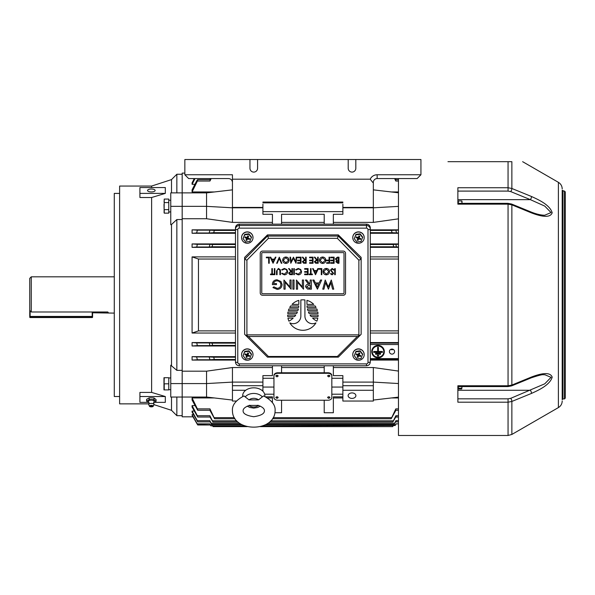 <?xml version="1.0" encoding="UTF-8"?>
<svg xmlns="http://www.w3.org/2000/svg" width="595" height="595" viewBox="0 0 595 595"><rect width="100%" height="100%" fill="white"/><g stroke="black" fill="none" stroke-linecap="round" stroke-linejoin="round"><path stroke-width="0.89" d="M276.995 398.405L278.14 397.601L276.995 396.791L275.849 397.601L276.995 398.405M278.133 397.572A1.145 0.811 180 0 0 275.849 397.572M328.782 398.405L329.928 397.601L328.782 396.791L327.637 397.601L328.782 398.405M329.92 397.572A1.145 0.811 180 0 0 327.637 397.572M276.995 376.866L278.14 376.062L276.995 375.252L275.849 376.062L276.995 376.866M278.133 376.033A1.145 0.811 180 0 0 275.849 376.033M328.782 376.866L329.928 376.062L328.782 375.252L327.637 376.062L328.782 376.866M329.92 376.033A1.145 0.811 180 0 0 327.637 376.033M391.986 349.064A2.588 2.529 180 0 0 389.398 351.593A2.588 2.529 180 0 0 391.986 354.122A2.588 2.529 180 0 0 394.582 351.593A2.588 2.529 180 0 0 391.986 349.064M390.714 349.391A2.588 2.529 180 0 0 393.265 349.391M352.009 392.916A3.882 2.744 180 0 0 348.127 395.66A3.882 2.744 180 0 0 352.009 398.405A3.882 2.744 180 0 0 355.892 395.66A3.882 2.744 180 0 0 352.009 392.916M378.033 357.87A6.292 6.136 180 0 0 384.325 351.734A6.292 6.136 180 0 0 378.033 345.598A6.292 6.136 180 0 0 371.741 351.734A6.292 6.136 180 0 0 378.033 357.87M384.325 351.652A6.292 6.136 180 0 0 378.033 345.435A6.292 6.136 180 0 0 371.741 351.652M372.247 351.652A5.786 5.645 180 0 0 378.033 357.208A5.786 5.645 180 0 0 383.82 351.652M378.033 346.089A5.786 5.645 180 0 0 372.247 351.734A5.786 5.645 180 0 0 378.033 357.379A5.786 5.645 180 0 0 383.82 351.734A5.786 5.645 180 0 0 378.033 346.089M392.789 426.481L393.347 425.544L392.7 426.615L260.208 426.615M247.289 426.615L213.077 426.615L212.43 425.544M396.173 423.871C395.296 425.299 395.221 425.291 395.958 423.863L395.66 424.763M395.206 425.507L262.797 425.841M244.701 425.841L210.831 425.841L209.819 423.863L210.347 424.994L197.785 424.994L192.973 416.812L182.182 416.812L182.182 383.574L182.182 397.044L206.547 397.044L232.444 400.063M396.307 420.665C395.333 422.197 395.206 422.197 395.92 420.665L394.106 424.28L395.63 421.87M394.106 424.28L266.24 424.28M241.258 424.28L211.671 424.28L209.857 420.665L210.333 421.87L197.771 421.87L192.081 412.112L192.081 411.078L194.223 411.078M210.147 421.87L211.671 424.28M396.456 415.749C395.4 417.393 395.199 417.385 395.868 415.741L392.849 421.922L395.749 417.036M392.849 421.922L269.632 421.922M237.874 421.922L212.928 421.922L209.901 415.741L210.303 417.036L197.741 417.036L192.081 407.129L192.081 405.612L194.922 405.612M210.028 417.036L212.928 421.922M398.464 410.26L395.519 410.26L395.816 408.891L391.19 418.746L395.898 410.26M391.19 418.746L272.503 418.746M235.01 418.746L214.587 418.746L209.961 408.891L210.258 410.26L197.696 410.26L192.081 400.041L192.081 397.951L214.379 397.951M209.879 410.26L214.587 418.746M210.251 424.994L197.51 424.644M394.597 178.567L395.816 181.029L395.519 179.66L398.464 179.66M277.753 373.31A3.808 2.692 180 0 0 273.945 376.003L273.945 397.549A3.808 2.692 180 0 0 277.753 400.242L328.024 400.242A3.808 2.692 180 0 0 331.832 397.549L331.832 376.003A3.808 2.692 180 0 0 328.024 373.31L277.753 373.31L277.753 372.775A3.808 2.692 180 0 0 273.945 375.467L273.945 378.271L262.908 378.271M342.869 378.271L331.832 378.271L331.832 375.467A3.808 2.692 180 0 0 328.024 372.775L277.753 372.775M333.349 367.532L373.333 367.532L373.333 382.102L342.869 382.102L342.869 375.624L333.349 375.624L333.349 365.784M324.216 365.784L324.216 372.775M281.561 372.775L281.561 365.784M272.428 365.784L272.428 375.624L262.908 375.624L262.908 391.227M273.945 394.202L264.656 394.202M272.428 402.592L272.428 396.85L265.623 396.85M274.935 412.744L281.561 412.744L281.561 400.242M324.216 400.242L324.216 412.744L333.349 412.744L333.349 396.85L342.869 396.85M342.869 394.202L331.832 394.202M232.444 189.857L206.547 192.877L182.182 192.877L182.182 173.108L184.844 173.108M272.428 367.532L232.444 367.532L206.547 371.183L182.182 371.183L182.182 383.574L206.547 383.574L206.547 397.044M182.182 371.183L182.182 192.877L182.182 206.346L206.547 206.346L206.547 218.737L182.182 218.737M375.75 353.512L375.371 353.884L375.75 354.256L380.317 354.256L380.696 353.884L380.317 353.512L375.75 353.341L375.378 353.794M375.75 353.341L380.317 353.341L380.688 353.794M377.654 355.364L377.275 355.736L377.654 356.108L378.413 356.108L378.792 355.736L378.413 355.364L377.282 355.654M377.654 355.2L378.784 355.654M377.654 347.383L378.413 347.383L377.654 347.212L377.654 351.652L373.846 351.481L373.474 351.942M373.846 351.481L377.654 351.481M378.413 351.481L382.221 351.481L382.592 351.942M235.486 345.985L192.081 345.985L197.339 345.606L196.759 342.921L192.081 342.556L192.081 345.985M235.486 342.556L192.081 342.556M235.486 333.036L192.081 333.036L192.081 256.884L198.455 259.033L198.455 330.887L192.081 333.036M235.486 256.884L192.081 256.884M235.486 247.364L192.081 247.364L196.759 246.999L197.339 244.314L192.081 243.935L192.081 247.364M398.464 243.935L370.291 243.935M235.486 243.935L192.081 243.935M398.464 247.364L370.291 247.364M370.291 256.884L398.464 256.884M370.291 333.036L398.464 333.036M398.464 342.556L370.291 342.556M398.464 360.072L370.291 360.072M373.333 367.532L398.464 371.079M398.464 218.841L373.333 222.389L333.349 222.389M398.464 229.849L370.291 229.849M398.464 233.27L370.291 233.27M235.486 233.27L192.081 233.27L196.61 232.987L197.399 230.161L192.081 229.849L192.081 233.27M235.486 229.849L192.081 229.849M272.428 222.389L232.444 222.389L206.547 218.737M235.486 360.072L192.081 360.072L197.399 359.759L196.61 356.933L192.081 356.65L192.081 360.072M235.486 356.65L192.081 356.65M213.717 357.216L209.172 356.933L209.961 359.759L214.319 359.499L213.717 357.216L235.486 357.216M209.901 345.606L212.579 345.412L212.103 343.129L209.321 342.921L209.901 345.606L197.339 345.606M324.216 367.532L281.561 367.532M232.444 367.532L232.444 382.102L262.908 382.102M342.869 397.951L333.349 397.951L333.349 396.85M398.464 397.951L391.398 397.951M272.428 396.85L272.428 397.951L267.527 397.951M193.509 414.648L192.081 414.648L192.081 415.251L197.272 424.265M342.869 387.062L331.832 387.062M273.945 387.062L262.908 387.062M194.223 178.842L192.23 178.567M194.922 184.309L192.081 184.309L195.048 178.567M194.364 178.567L192.081 182.791L192.081 184.309M214.379 191.962L192.081 191.962L197.399 181.029C197.994 179.274 197.733 179.274 196.61 181.021L192.081 189.879L192.081 191.962M398.464 191.962L391.398 191.962M324.216 224.174L324.216 214.297L281.561 214.297L281.561 224.174M324.216 222.389L281.561 222.389M272.428 224.174L272.428 214.297L262.908 214.297L262.908 207.811L232.444 207.811L232.444 222.389M342.869 202.85L262.908 202.85M209.961 408.891L197.399 408.891L192.081 397.951M209.901 415.741L197.339 415.741L192.081 405.612M209.857 420.665L197.295 420.665L192.081 411.078M209.819 423.863L197.257 423.863L192.081 414.648M214.319 230.414L209.961 230.161L209.172 232.987L213.717 232.697L214.319 230.414L235.486 230.414M396.605 232.987L395.816 230.161L391.458 230.414L392.06 232.697L398.464 232.987M212.579 244.508L209.901 244.314L209.321 246.999L212.103 246.791L212.579 244.508L235.486 244.508M396.456 246.999L395.868 244.314L393.198 244.508L393.674 246.791L398.464 246.999M210.444 178.567L209.879 179.66M395.898 179.66L395.333 178.567M209.961 181.029L197.399 181.029L197.696 179.66L210.258 179.66L209.961 181.029L211.18 178.567M370.291 330.887L398.464 330.887M370.291 259.033L398.464 259.033M197.257 423.863L197.785 424.994M197.295 420.665L197.771 421.87M197.339 415.741L197.741 417.036M197.399 408.891L197.696 410.26M235.486 259.033L198.455 259.033M235.486 330.887L198.455 330.887M392.7 426.615L393.273 425.544M212.504 425.544L213.077 426.615M342.869 211.649L262.908 211.649M333.349 224.174L333.349 214.297L342.869 214.297L342.869 207.811L373.333 207.811L373.333 222.389M398.464 206.383L373.333 207.811L373.333 207.432L342.869 207.432L342.869 207.811M342.869 207.432L342.869 204.219M373.333 189.857L398.464 192.787M206.547 192.877L206.547 206.346L232.444 207.811L232.444 207.432L262.908 207.432L262.908 204.219M262.908 207.432L262.908 207.811M342.869 390.275L342.869 401.045L373.333 401.045L373.333 390.275L342.869 390.275L342.869 382.102M398.464 383.537L373.333 382.102L373.333 385.701L342.869 385.701M373.333 385.701L373.333 390.275M398.464 397.125L373.333 400.063M206.547 371.183L206.547 383.574L232.444 382.102L232.444 401.045L236.371 401.045M232.444 390.275L245.72 390.275M261.815 390.275L262.908 390.275M232.444 385.701L262.908 385.701M373.846 351.652L373.467 352.024L373.846 352.396L382.221 352.396L382.6 352.024L382.221 351.481M378.413 347.383L378.413 351.652L382.221 351.652M273.945 376.003L273.945 375.467M331.832 376.003L331.832 375.467M170.758 211.969L169.768 211.946M168.772 211.969L170.758 211.887M544.708 215.241L551.037 212.564L544.767 206.108L530.353 199.645L457.867 199.645L457.867 203.349L508.056 203.349L508.056 204.152L457.867 204.152L457.867 187.73L508.056 187.73L511.864 188.474L531.499 196.506C538.795 199.808 549.921 204.955 552.182 212.765C550.018 218.997 538.817 215.695 531.499 212.913L511.864 204.858L508.056 204.152L508.056 385.761L511.864 385.062L531.499 377.007C538.795 374.233 549.921 370.938 552.182 377.111C550.018 384.913 538.817 390.097 531.499 393.414L511.864 401.447L508.056 402.19L457.867 402.19L457.867 385.761L508.056 385.761L508.056 386.572L457.867 386.572M457.867 398.829L508.056 398.829L510.726 398.323L544.767 383.812L551.037 377.349L544.745 374.679C542.915 375.296 545.57 373.028 531.223 377.847L531.223 377.847A2.283 0.811 -112.3 0 0 531.499 377.007M562.201 265.258L562.201 263.734M562.201 301.814L562.201 306.38M562.201 240.886L562.201 251.551M564.491 191.002L564.491 398.918L565.25 398.152L565.25 191.768L562.201 190.244L562.201 294.956L562.201 197.101M565.25 398.152L565.25 294.956M562.201 399.676L562.201 294.956L562.201 399.676L562.967 398.918L562.967 191.002M522.633 161.684L558.393 182.33L558.393 407.59L511.864 434.447L508.056 435.473L398.464 435.473L398.464 178.567M447.968 161.684L511.864 161.684C526.002 161.684 526.002 161.684 511.864 161.684C526.002 161.684 526.002 161.684 511.864 161.684L511.864 188.474A2.283 0.811 112.3 0 1 510.726 191.597L508.056 191.092L457.867 191.092M562.201 338.369L562.201 336.844M562.201 199.414L562.201 200.143M562.201 262.068L562.201 265.325M562.201 274.741L562.201 277.441M562.201 287.325L562.201 289.631M562.201 283.54L562.201 288.106M562.201 300.289L562.201 295.722M562.201 271.35L562.201 275.924M562.201 331.512L562.201 363.5M562.201 258.401L562.201 247.632L562.201 258.401M562.201 198.157L562.201 199.987M562.201 200.597L562.201 203.326M562.201 204.948L562.201 207.358M562.201 252.964L562.201 247.632M562.201 343.702L562.201 376.285M510.726 398.323A2.283 0.811 67.7 0 1 511.864 401.447L511.864 434.447M457.867 390.275L530.353 390.275A2.283 0.811 67.7 0 1 531.499 393.414M531.223 377.847L511.588 385.895A2.283 0.811 -112.3 0 0 511.864 385.062L511.864 204.858A2.283 0.811 -67.7 0 0 511.588 204.025L508.056 203.349M531.499 196.506A2.283 0.811 112.3 0 1 530.353 199.645L510.726 191.597M531.499 212.913A2.283 0.811 -67.7 0 0 531.223 212.065L511.588 204.025M420.933 174.759L417.125 178.567L377.141 178.567A3.808 3.808 0 0 0 373.333 182.375L373.333 182.948L372.723 182.375L370.231 179.177A7.616 7.616 0 0 1 377.141 174.759L420.933 174.759L420.933 159.527L184.844 159.527L184.844 174.759L232.444 174.759L232.444 179.177L370.231 179.177M373.333 207.432L373.333 182.948M232.444 207.432L232.444 179.177M342.869 202.047L262.908 202.047M348.201 159.527L348.201 168.288A3.808 3.808 0 0 0 352.009 172.096A3.808 3.808 0 0 0 355.817 168.288L355.817 159.527M249.959 159.527L249.959 168.288A3.808 3.808 0 0 0 253.768 172.096A3.808 3.808 0 0 0 257.575 168.288L257.575 159.527M232.444 182.375C232.199 180.084 230.934 178.812 228.636 178.567L188.652 178.567L184.844 174.759M168.772 383.812L164.235 383.812L164.235 389.904L168.772 389.904L168.772 377.721L164.235 377.721L164.094 383.054M163.967 389.904L163.967 377.721M168.772 389.68L170.758 389.68M168.772 377.951L170.758 377.951M164.012 204.345L164.094 208.748M168.772 209.626L164.235 209.626L164.235 213.144L168.772 213.144L168.772 199.072L164.235 199.072L164.094 202.151M164.235 199.072L164.094 212.705M168.772 202.59L164.235 202.59M153.971 401.625A2.856 1.093 180 0 0 154.105 401.469A2.856 1.093 180 0 0 154.187 401.268A2.856 1.093 180 0 0 151.502 400.115A2.856 1.093 180 0 0 148.482 401.142A2.856 1.093 180 0 0 148.564 401.469L149.025 402.912L148.683 404.34A2.663 1.019 0 0 1 151.494 403.425A2.663 1.019 0 0 1 153.986 404.34A2.663 1.019 0 0 1 153.993 404.503A2.663 1.019 0 0 1 153.964 404.615L153.213 406.251A1.904 0.729 0 0 1 151.219 406.854A1.904 0.729 0 0 1 149.457 406.251A1.904 0.729 0 0 1 151.45 405.403A1.904 0.729 0 0 1 153.213 406.251M149.457 406.251L148.713 404.615A2.663 1.019 0 0 1 148.676 404.377A2.663 1.019 0 0 1 148.683 404.34M151.294 406.422L151.383 405.835L151.294 406.422M153.622 402.733L156.076 401.313L156.076 399.55L153.949 397.929L149.211 397.817L146.593 399.334L146.593 401.097L149.048 402.726M156.076 401.313L153.949 399.684L149.211 399.58L146.593 401.097M149.211 399.58L149.211 397.817M153.949 399.684L153.949 397.929M458.329 388.699L458.329 388.252L461.742 388.252L461.742 388.989L458.329 388.989L457.867 388.245M462.018 386.572L461.742 388.989M458.329 388.252L458.329 386.572M461.98 386.572L461.742 388.252M92.582 312.777L108.617 313.037L107.792 311.988L31.275 311.988L29.75 310.404L29.75 317.18L29.75 278.348L31.275 276.824L31.275 311.988M114.285 313.096L108.617 313.037M29.75 311.192L29.75 310.404M106.683 311.988A23.986 23.912 180 0 1 107.792 312.777M249.052 405.44A6.143 4.343 180 0 0 258.49 405.433L249.037 405.433M275.091 410.699C275.604 405.18 271.759 400.249 263.555 395.913L258.498 399.892A6.143 4.343 180 0 0 249.022 399.907L258.498 399.892M264.79 396.448A11.082 7.832 180 0 0 264.849 395.653A11.082 7.832 180 0 0 253.753 387.828A11.082 7.832 180 0 0 242.686 395.675A11.082 7.832 180 0 0 242.745 396.463M249.022 399.907L243.972 395.928C235.754 400.294 231.909 405.232 232.444 410.751L232.444 410.781C232.504 432.595 275.031 432.602 275.091 410.728M352.776 354.575A5.712 5.623 0 0 1 360.674 349.317A5.712 5.623 0 0 1 364.2 354.575M360.674 349.451A5.712 5.623 0 0 1 364.2 354.642A5.712 5.623 0 0 1 356.293 359.841A5.712 5.623 0 0 1 352.776 354.642A5.712 5.623 0 0 1 360.674 349.451M354.3 355.698L355.929 351.34L360.116 350.805L362.675 354.114L361.046 358.48L356.859 359.008L354.3 355.698L355.929 351.868L360.116 351.34L362.675 354.642M358.882 354.776L359.44 355.074L358.882 354.776M358.354 355.029L358.867 354.828L359.09 355.907L358.584 356.108L358.354 355.029L357.766 356.412L357.997 357.491L358.584 356.108M358.093 354.516L357.736 355.773L357.915 354.434M358.621 354.256L357.878 354.434L358.621 354.256L359.179 352.939M360.116 350.805L360.116 351.34M355.929 351.34L355.929 351.868M359.239 354.575L359.819 353.199L358.978 352.85L358.391 354.233M359.09 355.907L360.488 356.487L360.838 355.654L359.44 355.074M357.736 355.773L357.156 357.141L357.997 357.491M357.878 354.434L356.487 353.861L356.13 354.687L357.536 355.267M358.673 354.27L359.231 352.961M358.867 354.828L359.358 355.029M360.258 355.416L360.488 356.487M358.294 355.014L357.156 357.141M356.688 353.943L356.13 354.687M352.776 237.576A5.712 5.623 0 0 1 360.674 232.318A5.712 5.623 0 0 1 364.2 237.576M360.674 232.452A5.712 5.623 0 0 1 364.2 237.643A5.712 5.623 0 0 1 356.293 242.834A5.712 5.623 0 0 1 352.776 237.643A5.712 5.623 0 0 1 360.674 232.452M354.3 238.699L355.929 234.333L360.116 233.805L362.675 237.115L361.046 241.481L356.859 242.009L354.3 238.699L355.929 234.869L360.116 234.333L362.675 237.643M358.882 237.777L359.44 238.074L358.882 237.777M358.354 238.03L358.867 237.829L359.09 238.907L358.584 239.108L358.354 238.03L357.766 239.413L357.997 240.492L358.584 239.108M358.093 237.509L357.736 238.766L357.915 237.435M358.621 237.256L357.878 237.435L358.621 237.256L359.179 235.94M360.116 233.805L360.116 234.333M355.929 234.333L355.929 234.869M359.239 237.576L359.819 236.2L358.978 235.851L358.391 237.234M359.09 238.907L360.488 239.48L360.838 238.655L359.44 238.074M357.736 238.766L357.156 240.142L357.997 240.492M357.878 237.435L356.487 236.862L356.13 237.688L357.536 238.268M358.673 237.271L359.231 235.962M358.867 237.829L359.358 238.03M360.258 238.417L360.488 239.48M358.294 238.015L357.156 240.142M356.688 236.944L356.13 237.688M241.585 237.576A5.712 5.623 0 0 1 249.491 232.318A5.712 5.623 0 0 1 253.009 237.576M249.491 232.452A5.712 5.623 0 0 1 253.009 237.643A5.712 5.623 0 0 1 245.103 242.834A5.712 5.623 0 0 1 241.585 237.643A5.712 5.623 0 0 1 249.491 232.452M243.11 238.699L244.738 234.333L248.926 233.805L251.484 237.115L249.855 241.481L245.668 242.009L243.11 238.699L244.738 234.869L248.926 234.333L251.484 237.643M247.691 237.777L248.249 238.074L247.691 237.777M247.163 238.03L247.676 237.829L247.907 238.907L247.394 239.108L247.163 238.03L246.575 239.413L246.806 240.492L247.394 239.108M246.903 237.509L246.546 238.766L246.724 237.435M247.431 237.256L246.687 237.435L247.431 237.256L247.989 235.94M248.926 233.805L248.926 234.333M244.738 234.333L244.738 234.869M248.048 237.576L248.628 236.2L247.788 235.851L247.2 237.234M247.907 238.907L249.298 239.48L249.647 238.655L248.249 238.074M246.546 238.766L245.966 240.142L246.806 240.492M246.687 237.435L245.296 236.862L244.939 237.688L246.345 238.268M247.483 237.271L248.041 235.962M247.676 237.829L248.167 238.03M249.074 238.417L249.298 239.48M247.111 238.015L245.966 240.142M245.497 236.944L244.939 237.688M302.885 299.828A15.232 15.232 0 0 0 300.854 299.962L300.854 316.071A7.616 7.616 0 0 1 289.825 322.884A15.232 15.232 0 0 0 315.952 322.884A7.616 7.616 0 0 1 304.923 316.071L304.923 299.962A15.232 15.232 0 0 0 302.885 299.828M239.294 363.895L239.294 365.747A3.808 3.748 0 0 1 235.486 361.998L235.486 229.246A3.808 3.748 0 0 1 239.294 225.498L366.483 225.498A3.808 3.748 0 0 1 370.291 229.246L370.291 361.998A2.283 0.394 0 0 1 368 362.392L368 229.64A1.525 1.502 180 0 0 366.483 228.145L239.294 228.145A1.525 1.502 180 0 0 237.777 229.64L237.777 362.392A1.525 1.502 180 0 0 239.294 363.895L366.483 363.895A1.525 1.502 180 0 0 368 362.392M368 229.64A2.283 0.394 0 0 0 370.291 229.246L370.291 227.922A3.808 3.748 0 0 0 366.483 224.174L239.294 224.174A3.808 3.748 0 0 0 235.486 227.922L235.486 229.246A2.283 0.394 0 0 0 237.777 229.64M338.302 234.891L361.15 257.39L361.15 334.293L338.302 357.141L267.475 357.141L244.627 334.293L244.627 257.39L267.475 234.891L268.419 238.327L246.91 260.164L244.642 259.242L267.475 236.059L338.302 236.059L338.302 234.891L267.475 234.891M361.15 334.293L338.302 357.141L267.475 357.141M361.128 259.242L358.867 260.164L337.358 238.327L338.295 236.074L361.15 259.204M245.252 334.918L248.435 336.487L268.419 356.472L267.586 357.141M246.91 260.164L246.91 334.873L246.285 335.498M268.419 356.472L337.358 356.472L338.191 357.141M246.91 334.873L358.867 334.873L359.492 335.498L357.342 336.487L248.435 336.487M360.525 334.918L359.492 335.498M343.248 295.254A2.283 2.283 0 0 0 345.539 292.971L345.539 253.373A2.283 2.283 0 0 0 343.248 251.083L262.521 251.083A2.283 2.283 0 0 0 260.238 253.373L260.238 292.971A2.283 2.283 0 0 0 262.521 295.254L343.248 295.254M343.248 293.737A0.759 0.759 0 0 0 344.014 292.971L344.014 253.373A0.759 0.759 0 0 0 343.248 252.607L262.521 252.607A0.759 0.759 0 0 0 261.763 253.373L261.763 292.971A0.759 0.759 0 0 0 262.521 293.737L343.248 293.737M277.188 289.401L272.949 287.593L273.841 286.82L277.211 288.344C279.464 288.121 280.699 286.887 280.922 284.633C280.654 282.283 279.33 281.019 276.95 280.847C275.135 280.907 273.998 281.807 273.536 283.54L276.467 283.54L276.467 284.596L272.369 284.596C272.488 281.584 274.035 279.985 277.017 279.791L280.966 281.517L282.089 284.596C281.807 287.578 280.171 289.177 277.188 289.401M289.943 280.022L291.111 280.022L291.111 289.163L285.139 282.223L285.139 289.163L283.964 289.163L283.964 280.022L289.943 286.954L289.943 280.022M294.042 280.022L294.042 289.163L292.874 289.163L292.874 280.022L294.042 280.022M302.364 280.022L303.532 280.022L303.532 289.163L297.56 282.223L297.56 289.163L296.384 289.163L296.384 280.022L302.364 286.954L302.364 280.022M311.386 280.022L311.386 289.163L307.474 289.044L305.525 286.716C305.785 285.027 306.812 284.202 308.604 284.239L305.406 280.022L306.7 280.022L309.898 284.239L310.211 280.022L311.386 280.022M310.211 288.106L310.211 285.295L308.864 285.288L306.693 286.723L308.827 288.106L310.211 288.106M317.433 289.163L312.791 280.022L313.989 280.022L315.38 282.952L319.121 282.952L320.504 280.022L321.694 280.022L317.433 289.163M317.247 287.169L318.667 284.008L315.811 284.008L317.247 287.169M331.296 280.022L333.758 289.163L332.598 289.163L330.924 282.632L328.44 289.163L325.599 282.647L323.911 289.163L322.75 289.163L325.234 280.022L328.262 286.842L331.296 280.022M335.268 268.598L335.268 274.697L334.717 274.697L334.717 268.598L335.268 268.598M332.159 268.442L334.018 269.773L333.498 270.085L332.159 269.066L330.969 270.1L333.624 273.425L332.122 274.853L330.5 273.819L330.991 273.447L332.181 274.228L333.081 273.455L330.418 270.093L332.159 268.442M329.481 271.618C329.318 273.574 328.262 274.652 326.32 274.853C324.342 274.697 323.256 273.626 323.078 271.647C323.256 269.691 324.32 268.62 326.276 268.442C328.224 268.613 329.295 269.669 329.481 271.618M326.298 274.228L328.938 271.625L326.298 269.066L323.628 271.655L326.298 274.228M321.828 268.598L321.828 274.697L321.285 274.697L321.285 269.223L318.942 269.223L318.942 268.598L321.828 268.598M315.506 274.697L312.613 268.598L313.208 268.598L314.108 270.554L316.867 270.554L317.797 268.598L318.392 268.598L315.506 274.697M315.469 273.507L316.57 271.179L314.398 271.179L315.469 273.507M311.051 274.072L312.375 274.072L312.375 274.697L309.177 274.697L309.177 274.072L310.501 274.072L310.501 268.598L311.051 268.598L311.051 274.072M308.084 268.598L308.084 274.697L304.647 274.697L304.647 274.072L307.533 274.072L307.533 272.198L304.647 272.198L304.647 271.573L307.533 271.573L307.533 269.223L304.647 269.223L304.647 268.598L308.084 268.598M298.244 274.853L295.581 273.574L296.065 273.209L298.274 274.228L300.973 271.64C300.802 270.018 299.895 269.156 298.236 269.066L296.065 270.085L295.581 269.721L298.236 268.442L300.75 269.513L301.524 271.684C301.33 273.655 300.237 274.712 298.244 274.853M294.332 268.598L294.332 274.697L293.789 274.697L293.789 268.598L294.332 268.598M292.457 268.598L292.457 274.697L289.862 274.607L288.635 273.068L290.791 271.417L288.553 268.598L289.23 268.598L291.468 271.417L291.914 271.417L291.914 268.598L292.457 268.598M291.914 274.072L291.914 272.041L290.799 272.027L289.177 273.068L290.769 274.072L291.914 274.072M284.343 274.853L281.68 273.574L282.156 273.209L284.373 274.228L287.073 271.64C286.902 270.018 285.987 269.156 284.336 269.066L282.156 270.085L281.68 269.721L284.336 268.442L286.842 269.513L287.616 271.684C287.422 273.655 286.329 274.712 284.343 274.853M280.431 271.015L280.431 274.697L279.888 274.697L279.858 270.234L278.453 269.066L277.136 270.1L277.069 274.697L276.526 274.697L276.526 271.015L278.415 268.442L280.319 269.728L280.431 271.015M274.883 268.598L274.883 274.697L274.34 274.697L274.34 268.598L274.883 268.598M272.384 274.072L273.715 274.072L273.715 274.697L270.509 274.697L270.509 274.072L271.841 274.072L271.841 268.598L272.384 268.598L272.384 274.072M338.429 262.648L338.429 260.692L336.398 261.748L338.429 262.648M338.971 257.174L338.971 263.273L337.789 263.273L335.848 261.763L336.554 260.461L335.379 258.907L337.328 257.174L338.971 257.174M338.429 260.067L338.429 257.806L335.93 258.907L336.926 259.993L338.429 260.067M334.13 257.174L334.13 263.273L330.694 263.273L330.694 262.648L333.587 262.648L333.587 260.774L330.694 260.774L330.694 260.149L333.587 260.149L333.587 257.806L330.694 257.806L330.694 257.174L334.13 257.174M329.6 257.174L329.6 263.273L326.633 263.273L326.633 262.648L329.057 262.648L329.057 260.774L326.633 260.774L326.633 260.149L329.057 260.149L329.057 257.174L329.6 257.174M325.852 260.193C325.688 262.15 324.632 263.228 322.691 263.429C320.705 263.273 319.627 262.202 319.448 260.223C319.619 258.267 320.683 257.204 322.639 257.018C324.595 257.189 325.666 258.245 325.852 260.193M322.661 262.804L325.309 260.201L322.661 257.65L319.991 260.231L322.661 262.804M318.199 257.174L318.199 263.273L315.595 263.191L314.368 261.644L316.533 259.993L314.294 257.174L314.971 257.174L317.209 259.993L317.648 259.993L317.648 257.174L318.199 257.174M317.648 262.648L317.648 260.617L316.533 260.603L314.919 261.644L316.51 262.648L317.648 262.648M313.044 257.174L313.044 263.273L309.608 263.273L309.608 262.648L312.494 262.648L312.494 260.774L309.608 260.774L309.608 260.149L312.494 260.149L312.494 257.806L309.608 257.806L309.608 257.174L313.044 257.174M306.172 257.174L306.172 263.273L303.569 263.191L302.342 261.644L304.499 259.993L302.26 257.174L302.937 257.174L305.175 259.993L305.622 259.993L305.622 257.174L306.172 257.174M305.622 262.648L305.622 260.617L304.506 260.603L302.885 261.644L304.476 262.648L305.622 262.648M301.011 257.174L301.011 263.273L297.574 263.273L297.574 262.648L300.468 262.648L300.468 260.774L297.574 260.774L297.574 260.149L300.468 260.149L300.468 257.806L297.574 257.806L297.574 257.174L301.011 257.174M296.243 257.174L296.793 257.174L295.99 263.273L293.395 258.275L290.806 263.273L290.003 257.174L290.546 257.174L291.134 261.562L293.454 257.174L295.663 261.569L296.243 257.174M289.066 260.193C288.895 262.15 287.846 263.228 285.897 263.429C283.919 263.273 282.833 262.202 282.655 260.223C282.833 258.267 283.897 257.204 285.853 257.018C287.801 257.189 288.873 258.245 289.066 260.193M285.875 262.804L288.516 260.201L285.875 257.65L283.205 260.231L285.875 262.804M279.3 257.174L281.874 263.273L281.294 263.273L279.263 258.468L277.225 263.273L276.645 263.273L279.3 257.174M273.053 263.273L270.16 257.174L270.755 257.174L271.655 259.13L274.414 259.13L275.344 257.174L275.939 257.174L273.053 263.273M273.016 262.083L274.124 259.755L271.945 259.755L273.016 262.083M269.223 257.174L269.223 263.273L268.672 263.273L268.672 257.806L266.329 257.806L266.329 257.174L269.223 257.174M288.925 321.144A18.289 18.289 0 0 0 293.186 318.102L287.965 318.102A15.232 15.232 0 0 0 288.925 321.144M287.965 312.011A15.232 15.232 0 0 0 287.735 313.535L296.66 313.535A18.289 18.289 0 0 0 297.381 312.011L287.965 312.011M298.824 300.378A15.232 15.232 0 0 0 292.011 304.395L298.824 304.395L298.824 300.378M288.925 308.961A15.232 15.232 0 0 0 288.359 310.486L297.946 310.486A18.289 18.289 0 0 0 298.363 308.961L288.925 308.961M290.702 305.919A15.232 15.232 0 0 0 289.698 307.444L298.645 307.444A18.289 18.289 0 0 0 298.794 305.919L290.702 305.919M294.607 316.577A18.289 18.289 0 0 0 295.745 315.06L287.66 315.06A15.232 15.232 0 0 0 287.735 316.577L294.607 316.577M306.983 305.919A18.289 18.289 0 0 0 307.132 307.444L316.079 307.444A15.232 15.232 0 0 0 315.075 305.919L306.983 305.919M307.407 308.961A18.289 18.289 0 0 0 307.831 310.486L317.418 310.486A15.232 15.232 0 0 0 316.845 308.961L307.407 308.961M306.953 300.378L306.953 304.395L313.766 304.395A15.232 15.232 0 0 0 306.953 300.378M308.389 312.011A18.289 18.289 0 0 0 309.117 313.535L318.042 313.535A15.232 15.232 0 0 0 317.812 312.011L308.389 312.011M310.032 315.06A18.289 18.289 0 0 0 311.17 316.577L318.042 316.577A15.232 15.232 0 0 0 318.117 315.06L310.032 315.06M316.852 321.144A15.232 15.232 0 0 0 317.812 318.102L312.591 318.102A18.289 18.289 0 0 0 316.852 321.144M241.585 354.575A5.712 5.623 0 0 1 249.491 349.317A5.712 5.623 0 0 1 253.009 354.575M249.491 349.451A5.712 5.623 0 0 1 253.009 354.642A5.712 5.623 0 0 1 245.103 359.841A5.712 5.623 0 0 1 241.585 354.642A5.712 5.623 0 0 1 249.491 349.451M243.11 355.698L244.738 351.34L248.926 350.805L251.484 354.114L249.855 358.48L245.668 359.008L243.11 355.698L244.738 351.868L248.926 351.34L251.484 354.642M247.691 354.776L248.249 355.074L247.691 354.776M247.163 355.029L247.676 354.828L247.907 355.907L247.394 356.108L247.163 355.029L246.575 356.412L246.806 357.491L247.394 356.108M246.903 354.516L246.546 355.773L246.724 354.434M247.431 354.256L246.687 354.434L247.431 354.256L247.989 352.939M248.926 350.805L248.926 351.34M244.738 351.34L244.738 351.868M248.048 354.575L248.628 353.199L247.788 352.85L247.2 354.233M247.907 355.907L249.298 356.487L249.647 355.654L248.249 355.074M246.546 355.773L245.966 357.141L246.806 357.491M246.687 354.434L245.296 353.861L244.939 354.687L246.345 355.267M247.483 354.27L248.041 352.961M247.676 354.828L248.167 355.029M249.074 355.416L249.298 356.487M247.111 355.014L245.966 357.141M245.497 353.943L244.939 354.687M458.329 203.631L458.329 200.932L461.742 200.932L462.018 203.349L462.003 201.214M462.018 201.303L461.742 200.932M151.338 189.017A3.808 1.458 0 0 0 147.53 190.474A3.808 1.458 0 0 0 151.338 191.932A3.808 1.458 0 0 0 155.146 190.474A3.808 1.458 0 0 0 151.338 189.017M119.617 396.515L114.285 396.515L114.285 193.405L119.617 193.405L119.617 396.515M182.182 174.253L176.849 174.253L176.849 192.877M153.956 404.622L171.501 410.319L171.501 397.044M171.501 410.319L176.849 415.667L176.849 397.044M151.628 187.559L151.628 186.056L171.501 179.601L176.849 174.253M148.802 403.864L119.617 403.864L119.617 186.056L151.628 186.056M151.628 392.417L165.313 396.53L139.914 396.53L139.914 392.417L151.628 392.417L151.628 197.503L139.914 197.503L139.914 187.559L165.313 187.559L165.313 193.39L151.628 197.503M165.313 396.53L165.313 402.361L154.269 402.361M171.501 365.434L171.501 224.486L176.849 219.548L176.849 370.365L170.758 365.211L170.758 383.574L182.182 383.574M182.182 192.877L170.758 192.877L170.758 224.709L171.501 224.486M171.501 192.877L171.501 179.601M176.849 219.548L182.182 219.548M176.849 370.365L182.182 370.365M170.758 383.574L170.758 397.044L182.182 397.044M170.758 206.346L182.182 206.346M165.313 193.39L139.914 193.39M139.914 396.53L139.914 402.361L148.244 402.361M92.582 311.988L92.582 317.18L92.582 311.988M370.291 344.52L398.464 344.52M370.291 358.614L398.464 358.614M209.172 356.933L196.61 356.933M235.486 345.412L212.579 345.412M398.464 343.129L370.291 343.129M235.486 343.129L212.103 343.129M391.458 417.638L273.209 417.638M234.311 417.638L214.319 417.638M395.816 408.891L398.464 408.891M393.198 420.821L270.792 420.821M236.713 420.821L212.579 420.821M395.868 415.741L398.464 415.741M394.53 423.194L267.995 423.194M239.51 423.194L211.247 423.194M395.92 420.665L398.464 420.665M395.452 424.763L265.325 424.763M242.172 424.763L210.325 424.763M395.958 423.863L398.464 423.863M398.464 359.499L370.291 359.499M235.486 359.499L214.319 359.499M209.961 359.759L197.399 359.759M209.961 230.161L197.399 230.161M391.458 230.414L370.291 230.414M395.816 230.161L398.464 230.161M392.06 232.697L370.291 232.697M235.486 232.697L213.717 232.697M209.172 232.987L196.61 232.987M209.901 244.314L197.339 244.314M393.198 244.508L370.291 244.508M395.868 244.314L398.464 244.314M395.816 181.029L398.464 181.029M393.674 246.791L370.291 246.791M209.321 342.921L196.759 342.921M235.486 246.791L212.103 246.791M209.321 246.999L196.759 246.999M328.024 373.31L328.024 372.775M508.056 435.473L508.056 398.829M508.056 191.092L508.056 161.684M377.141 178.567L377.141 174.759M245.393 396.716A9.892 6.991 0 0 1 262.127 396.701M358.867 334.873L358.867 260.164M337.358 238.327L268.419 238.327M239.294 224.174L239.294 228.145M366.483 224.174L366.483 228.145M366.483 363.895L366.483 365.784L239.294 365.784C236.988 365.561 235.717 364.296 235.486 361.998A2.283 0.394 0 0 0 237.777 362.392M370.291 361.998C370.06 364.296 368.788 365.561 366.483 365.784L366.483 365.747M337.358 356.472L357.342 336.487M30.129 310.806L30.129 316.428L29.75 316.458A0.379 0.379 180 0 0 30.129 316.838L30.129 317.559L92.203 317.559L92.203 316.838L30.129 316.838L30.129 316.428L92.203 316.428L92.203 311.988M92.582 316.458L92.203 316.838A0.379 0.379 -0 0 0 92.582 316.458M92.582 317.18A0.379 0.379 180 0 1 92.203 317.559L92.203 317.559A0.379 0.379 0 0 0 92.582 317.18M30.129 317.559A0.379 0.379 0 0 1 29.75 317.18A0.379 0.379 0 0 0 30.129 317.559L92.203 317.559M345.554 426.615L358.473 426.615M395.444 421.87L398.464 421.87M395.474 417.036L398.464 417.036M168.772 200.24L170.758 200.24M564.491 398.918L562.967 398.918M558.393 407.59C560.84 406.065 562.111 403.864 562.201 400.993M558.393 182.33C560.84 183.855 562.111 186.049 562.201 188.927M511.588 385.895L508.056 386.572M544.76 215.241C540.944 215.197 536.43 214.141 531.223 212.065M154.105 401.469L153.629 402.599L153.986 404.34M149.985 405.612A1.525 1.525 0 0 0 152.684 405.612M31.275 276.824L114.285 276.824M257.799 405.247C262.246 406.787 264.455 408.616 264.425 410.721C264.559 413.637 260.997 415.63 253.73 416.716C246.494 415.622 242.953 413.637 243.102 410.758L243.102 410.751C243.043 408.676 245.252 406.846 249.736 405.255M247.215 406.14L249.878 407.486L253.73 408.118L257.657 407.486L260.335 406.132M457.867 201.675L458.329 201.222M182.182 415.667L176.849 415.667"/></g></svg>
